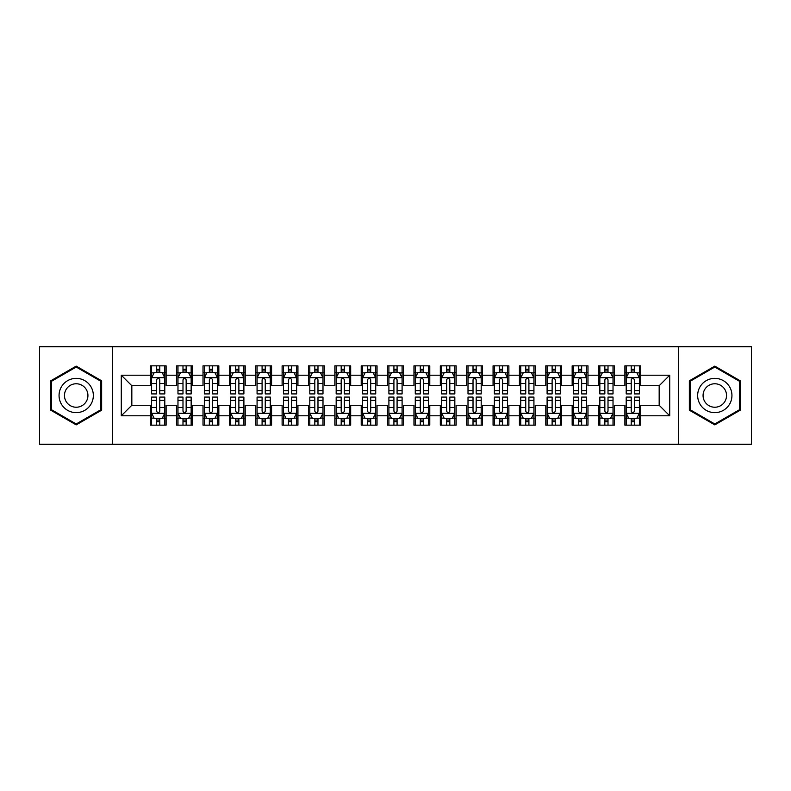 <?xml version="1.0" encoding="UTF-8"?>
<svg xmlns="http://www.w3.org/2000/svg" width="791" height="791" viewBox="0 0 791 791"><rect width="100%" height="100%" fill="white"/><g stroke="black" fill="none" stroke-linecap="round" stroke-linejoin="round"><path stroke-width="1.19" d="M678.411 444.275L751.45 444.275L751.45 346.725L678.411 346.725L678.411 444.275L112.589 444.275L112.589 346.725L39.55 346.725L39.55 444.275L112.589 444.275M678.411 346.725L112.589 346.725M121.29 415.799L121.29 375.201L150.29 375.201L150.29 385.741L131.83 385.741L131.83 405.259L121.29 415.799L150.29 415.799L150.29 425.163L166.11 425.163L166.11 415.799L176.66 415.799L176.66 425.163L192.48 425.163L192.48 415.799L203.02 415.799L203.02 425.163L218.84 425.163L218.84 415.799L229.39 415.799L229.39 425.163L245.21 425.163L245.21 415.799L255.76 415.799L255.76 425.163L271.58 425.163L271.58 415.799L282.12 415.799L282.12 425.163L297.94 425.163L297.94 415.799L308.49 415.799L308.49 425.163L324.31 425.163L324.31 415.799L334.86 415.799L334.86 425.163L350.68 425.163L350.68 415.799L361.22 415.799L361.22 425.163L377.04 425.163L377.04 415.799L387.59 415.799L387.59 425.163L403.41 425.163L403.41 415.799L413.96 415.799L413.96 425.163L429.78 425.163L429.78 415.799L440.32 415.799L440.32 425.163L456.14 425.163L456.14 415.799L466.69 415.799L466.69 425.163L482.51 425.163L482.51 415.799L493.06 415.799L493.06 425.163L508.88 425.163L508.88 415.799L519.42 415.799L519.42 425.163L535.24 425.163L535.24 415.799L545.79 415.799L545.79 425.163L561.61 425.163L561.61 415.799L572.16 415.799L572.16 425.163L587.98 425.163L587.98 415.799L598.52 415.799L598.52 425.163L614.34 425.163L614.34 415.799L624.89 415.799L624.89 425.163L640.71 425.163L640.71 405.259L659.17 405.259L659.17 385.741L640.71 385.741L640.71 375.201L669.71 375.201L669.71 415.799L640.71 415.799M640.71 375.201L640.71 365.838L624.89 365.838L624.89 375.201L614.34 375.201L614.34 365.838L598.52 365.838L598.52 375.201L587.98 375.201L587.98 365.838L572.16 365.838L572.16 375.201L561.61 375.201L561.61 365.838L545.79 365.838L545.79 375.201L535.24 375.201L535.24 365.838L519.42 365.838L519.42 375.201L508.88 375.201L508.88 365.838L493.06 365.838L493.06 375.201L482.51 375.201L482.51 365.838L466.69 365.838L466.69 375.201L456.14 375.201L456.14 365.838L440.32 365.838L440.32 375.201L429.78 375.201L429.78 365.838L413.96 365.838L413.96 375.201L403.41 375.201L403.41 365.838L387.59 365.838L387.59 375.201L377.04 375.201L377.04 365.838L361.22 365.838L361.22 375.201L350.68 375.201L350.68 365.838L334.86 365.838L334.86 375.201L324.31 375.201L324.31 365.838L308.49 365.838L308.49 375.201L297.94 375.201L297.94 365.838L282.12 365.838L282.12 375.201L271.58 375.201L271.58 365.838L255.76 365.838L255.76 375.201L245.21 375.201L245.21 365.838L229.39 365.838L229.39 375.201L218.84 375.201L218.84 365.838L203.02 365.838L203.02 375.201L192.48 375.201L192.48 365.838L176.66 365.838L176.66 375.201L166.11 375.201L166.11 365.838L150.29 365.838L150.29 375.201M614.34 415.799L614.34 405.259L624.89 405.259L624.89 415.799M669.71 375.201L659.17 385.741M587.98 415.799L587.98 405.259L598.52 405.259L598.52 415.799M624.89 375.201L624.89 385.741L614.34 385.741L614.34 375.201M561.61 415.799L561.61 405.259L572.16 405.259L572.16 415.799M598.52 375.201L598.52 385.741L587.98 385.741L587.98 375.201M535.24 415.799L535.24 405.259L545.79 405.259L545.79 415.799M572.16 375.201L572.16 385.741L561.61 385.741L561.61 375.201M508.88 415.799L508.88 405.259L519.42 405.259L519.42 415.799M545.79 375.201L545.79 385.741L535.24 385.741L535.24 375.201M482.51 415.799L482.51 405.259L493.06 405.259L493.06 415.799M519.42 375.201L519.42 385.741L508.88 385.741L508.88 375.201M456.14 415.799L456.14 405.259L466.69 405.259L466.69 415.799M493.06 375.201L493.06 385.741L482.51 385.741L482.51 375.201M429.78 415.799L429.78 405.259L440.32 405.259L440.32 415.799M466.69 375.201L466.69 385.741L456.14 385.741L456.14 375.201M403.41 415.799L403.41 405.259L413.96 405.259L413.96 415.799M440.32 375.201L440.32 385.741L429.78 385.741L429.78 375.201M377.04 415.799L377.04 405.259L387.59 405.259L387.59 415.799M413.96 375.201L413.96 385.741L403.41 385.741L403.41 375.201M350.68 415.799L350.68 405.259L361.22 405.259L361.22 415.799M387.59 375.201L387.59 385.741L377.04 385.741L377.04 375.201M324.31 415.799L324.31 405.259L334.86 405.259L334.86 415.799M361.22 375.201L361.22 385.741L350.68 385.741L350.68 375.201M297.94 415.799L297.94 405.259L308.49 405.259L308.49 415.799M334.86 375.201L334.86 385.741L324.31 385.741L324.31 375.201M271.58 415.799L271.58 405.259L282.12 405.259L282.12 415.799M308.49 375.201L308.49 385.741L297.94 385.741L297.94 375.201M245.21 415.799L245.21 405.259L255.76 405.259L255.76 415.799M282.12 375.201L282.12 385.741L271.58 385.741L271.58 375.201M218.84 415.799L218.84 405.259L229.39 405.259L229.39 415.799M255.76 375.201L255.76 385.741L245.21 385.741L245.21 375.201M192.48 415.799L192.48 405.259L203.02 405.259L203.02 415.799M229.39 375.201L229.39 385.741L218.84 385.741L218.84 375.201M166.11 415.799L166.11 405.259L176.66 405.259L176.66 415.799M203.02 375.201L203.02 385.741L192.48 385.741L192.48 375.201M131.83 405.259L150.29 405.259L150.29 415.799M176.66 375.201L176.66 385.741L166.11 385.741L166.11 375.201M624.89 372.432L626.205 372.432M639.395 372.432L640.71 372.432M598.52 372.432L599.845 372.432M613.025 372.432L614.34 372.432M572.16 372.432L573.475 372.432M586.655 372.432L587.98 372.432M545.79 372.432L547.105 372.432M560.295 372.432L561.61 372.432M519.42 372.432L520.745 372.432M533.925 372.432L535.24 372.432M493.06 372.432L494.375 372.432M507.555 372.432L508.88 372.432M466.69 372.432L468.005 372.432M481.195 372.432L482.51 372.432M440.32 372.432L441.645 372.432M454.825 372.432L456.14 372.432M413.96 372.432L415.275 372.432M428.455 372.432L429.78 372.432M387.59 372.432L388.905 372.432M402.095 372.432L403.41 372.432M361.22 372.432L362.545 372.432M375.725 372.432L377.04 372.432M334.86 372.432L336.175 372.432M349.355 372.432L350.68 372.432M308.49 372.432L309.805 372.432M322.995 372.432L324.31 372.432M282.12 372.432L283.445 372.432M296.625 372.432L297.94 372.432M255.76 372.432L257.075 372.432M270.255 372.432L271.58 372.432M229.39 372.432L230.705 372.432M243.895 372.432L245.21 372.432M203.02 372.432L204.345 372.432M217.525 372.432L218.84 372.432M176.66 372.432L177.975 372.432M191.155 372.432L192.48 372.432M150.29 372.432L151.605 372.432M164.795 372.432L166.11 372.432M150.29 418.568L151.605 418.568M164.795 418.568L166.11 418.568M176.66 418.568L177.975 418.568M191.155 418.568L192.48 418.568M203.02 418.568L204.345 418.568M217.525 418.568L218.84 418.568M229.39 418.568L230.705 418.568M243.895 418.568L245.21 418.568M255.76 418.568L257.075 418.568M270.255 418.568L271.58 418.568M282.12 418.568L283.445 418.568M296.625 418.568L297.94 418.568M308.49 418.568L309.805 418.568M322.995 418.568L324.31 418.568M334.86 418.568L336.175 418.568M349.355 418.568L350.68 418.568M361.22 418.568L362.545 418.568M375.725 418.568L377.04 418.568M387.59 418.568L388.905 418.568M402.095 418.568L403.41 418.568M413.96 418.568L415.275 418.568M428.455 418.568L429.78 418.568M440.32 418.568L441.645 418.568M454.825 418.568L456.14 418.568M466.69 418.568L468.005 418.568M481.195 418.568L482.51 418.568M493.06 418.568L494.375 418.568M507.555 418.568L508.88 418.568M519.42 418.568L520.745 418.568M533.925 418.568L535.24 418.568M545.79 418.568L547.105 418.568M560.295 418.568L561.61 418.568M572.16 418.568L573.475 418.568M586.655 418.568L587.98 418.568M598.52 418.568L599.845 418.568M613.025 418.568L614.34 418.568M624.89 418.568L626.205 418.568M639.395 418.568L640.71 418.568M121.29 375.201L131.83 385.741M659.17 405.259L669.71 415.799M101.644 380.807L76.203 366.124L50.753 380.807L50.753 410.193L76.203 424.876L101.644 410.193L101.644 380.807M689.357 380.807L689.357 410.193L714.797 424.876L740.247 410.193L740.247 380.807L714.797 366.124L689.357 380.807M159.782 369.268L156.618 369.268M164.795 390.616L159.782 390.616L159.782 393.918L164.795 393.918L164.795 377.831L162.155 372.561L154.245 372.561L151.605 377.831L151.605 393.918L156.618 393.918L156.618 390.616L151.605 390.616M151.605 377.831L151.605 365.838M164.795 377.831L164.795 365.838M156.618 372.561L156.618 365.838M159.782 365.838L159.782 372.561M159.782 390.616L159.782 379.809C158.724 377.782 157.676 377.782 156.618 379.809L156.618 390.616M159.782 372.432L156.618 372.432M156.618 421.732L159.782 421.732M151.605 400.384L156.618 400.384L156.618 397.082L151.605 397.082L151.605 413.169L154.245 418.439L162.155 418.439L164.795 413.169L164.795 397.082L159.782 397.082L159.782 400.384L164.795 400.384M164.795 413.169L164.795 425.163M151.605 413.169L151.605 425.163M159.782 418.439L159.782 425.163M156.618 425.163L156.618 418.439M156.618 400.384L156.618 411.191C157.676 413.218 158.724 413.218 159.782 411.191L159.782 400.384M156.618 418.568L159.782 418.568M186.152 369.268L182.988 369.268M191.155 390.616L186.152 390.616L186.152 393.918L191.155 393.918L191.155 377.831L188.525 372.561L180.615 372.561L177.975 377.831L177.975 393.918L182.988 393.918L182.988 390.616L177.975 390.616M177.975 377.831L177.975 365.838M191.155 377.831L191.155 365.838M182.988 372.561L182.988 365.838M186.152 365.838L186.152 372.561M186.152 390.616L186.152 379.809C185.094 377.782 184.036 377.782 182.988 379.809L182.988 390.616M186.152 372.432L182.988 372.432M212.512 369.268L209.348 369.268M217.525 390.616L212.512 390.616L212.512 393.918L217.525 393.918L217.525 377.831L214.885 372.561L206.975 372.561L204.345 377.831L204.345 393.918L209.348 393.918L209.348 390.616L204.345 390.616M204.345 377.831L204.345 365.838M217.525 377.831L217.525 365.838M209.348 372.561L209.348 365.838M212.512 365.838L212.512 372.561M212.512 390.616L212.512 379.809C211.464 377.782 210.406 377.782 209.348 379.809L209.348 390.616M212.512 372.432L209.348 372.432M182.988 421.732L186.152 421.732M177.975 400.384L182.988 400.384L182.988 397.082L177.975 397.082L177.975 413.169L180.615 418.439L188.525 418.439L191.155 413.169L191.155 397.082L186.152 397.082L186.152 400.384L191.155 400.384M191.155 413.169L191.155 425.163M177.975 413.169L177.975 425.163M186.152 418.439L186.152 425.163M182.988 425.163L182.988 418.439M182.988 400.384L182.988 411.191C184.036 413.218 185.094 413.218 186.152 411.191L186.152 400.384M182.988 418.568L186.152 418.568M209.348 421.732L212.512 421.732M204.345 400.384L209.348 400.384L209.348 397.082L204.345 397.082L204.345 413.169L206.975 418.439L214.885 418.439L217.525 413.169L217.525 397.082L212.512 397.082L212.512 400.384L217.525 400.384M217.525 413.169L217.525 425.163M204.345 413.169L204.345 425.163M212.512 418.439L212.512 425.163M209.348 425.163L209.348 418.439M209.348 400.384L209.348 411.191C210.406 413.218 211.464 413.218 212.512 411.191L212.512 400.384M209.348 418.568L212.512 418.568M91.044 386.928A17.135 17.135 0 0 0 67.631 380.659A17.135 17.135 0 0 0 61.362 404.072A17.135 17.135 0 0 0 84.766 410.341A17.135 17.135 0 0 0 91.044 386.928M86.357 389.637A11.736 11.736 0 0 0 70.33 385.336A11.736 11.736 0 0 0 66.039 401.363A11.736 11.736 0 0 0 82.066 405.664A11.736 11.736 0 0 0 86.357 389.637M76.203 423.966L51.544 409.738L51.544 381.262L76.203 367.034L100.853 381.262L100.853 409.738L76.203 423.966M729.638 386.928A17.135 17.135 0 0 0 706.234 380.659A17.135 17.135 0 0 0 699.956 404.072A17.135 17.135 0 0 0 723.37 410.341A17.135 17.135 0 0 0 729.638 386.928M724.961 389.637A11.736 11.736 0 0 0 708.934 385.336A11.736 11.736 0 0 0 704.643 401.363A11.736 11.736 0 0 0 720.67 405.664A11.736 11.736 0 0 0 724.961 389.637M714.797 423.966L690.148 409.738L690.148 381.262L714.797 367.034L739.456 381.262L739.456 409.738L714.797 423.966M238.882 369.268L235.718 369.268M243.895 390.616L238.882 390.616L238.882 393.918L243.895 393.918L243.895 377.831L241.255 372.561L233.345 372.561L230.705 377.831L230.705 393.918L235.718 393.918L235.718 390.616L230.705 390.616M230.705 377.831L230.705 365.838M243.895 377.831L243.895 365.838M235.718 372.561L235.718 365.838M238.882 365.838L238.882 372.561M238.882 390.616L238.882 379.809C237.824 377.782 236.776 377.782 235.718 379.809L235.718 390.616M238.882 372.432L235.718 372.432M265.252 369.268L262.088 369.268M270.255 390.616L265.252 390.616L265.252 393.918L270.255 393.918L270.255 377.831L267.625 372.561L259.715 372.561L257.075 377.831L257.075 393.918L262.088 393.918L262.088 390.616L257.075 390.616M257.075 377.831L257.075 365.838M270.255 377.831L270.255 365.838M262.088 372.561L262.088 365.838M265.252 365.838L265.252 372.561M265.252 390.616L265.252 379.809C264.194 377.782 263.136 377.782 262.088 379.809L262.088 390.616M265.252 372.432L262.088 372.432M235.718 421.732L238.882 421.732M230.705 400.384L235.718 400.384L235.718 397.082L230.705 397.082L230.705 413.169L233.345 418.439L241.255 418.439L243.895 413.169L243.895 397.082L238.882 397.082L238.882 400.384L243.895 400.384M243.895 413.169L243.895 425.163M230.705 413.169L230.705 425.163M238.882 418.439L238.882 425.163M235.718 425.163L235.718 418.439M235.718 400.384L235.718 411.191C236.776 413.218 237.824 413.218 238.882 411.191L238.882 400.384M235.718 418.568L238.882 418.568M262.088 421.732L265.252 421.732M257.075 400.384L262.088 400.384L262.088 397.082L257.075 397.082L257.075 413.169L259.715 418.439L267.625 418.439L270.255 413.169L270.255 397.082L265.252 397.082L265.252 400.384L270.255 400.384M270.255 413.169L270.255 425.163M257.075 413.169L257.075 425.163M265.252 418.439L265.252 425.163M262.088 425.163L262.088 418.439M262.088 400.384L262.088 411.191C263.136 413.218 264.194 413.218 265.252 411.191L265.252 400.384M262.088 418.568L265.252 418.568M291.612 369.268L288.448 369.268M296.625 390.616L291.612 390.616L291.612 393.918L296.625 393.918L296.625 377.831L293.985 372.561L286.075 372.561L283.445 377.831L283.445 393.918L288.448 393.918L288.448 390.616L283.445 390.616M283.445 377.831L283.445 365.838M296.625 377.831L296.625 365.838M288.448 372.561L288.448 365.838M291.612 365.838L291.612 372.561M291.612 390.616L291.612 379.809C290.564 377.782 289.506 377.782 288.448 379.809L288.448 390.616M291.612 372.432L288.448 372.432M288.448 421.732L291.612 421.732M283.445 400.384L288.448 400.384L288.448 397.082L283.445 397.082L283.445 413.169L286.075 418.439L293.985 418.439L296.625 413.169L296.625 397.082L291.612 397.082L291.612 400.384L296.625 400.384M296.625 413.169L296.625 425.163M283.445 413.169L283.445 425.163M291.612 418.439L291.612 425.163M288.448 425.163L288.448 418.439M288.448 400.384L288.448 411.191C289.506 413.218 290.564 413.218 291.612 411.191L291.612 400.384M288.448 418.568L291.612 418.568M317.982 369.268L314.818 369.268M322.995 390.616L317.982 390.616L317.982 393.918L322.995 393.918L322.995 377.831L320.355 372.561L312.445 372.561L309.805 377.831L309.805 393.918L314.818 393.918L314.818 390.616L309.805 390.616M309.805 377.831L309.805 365.838M322.995 377.831L322.995 365.838M314.818 372.561L314.818 365.838M317.982 365.838L317.982 372.561M317.982 390.616L317.982 379.809C316.924 377.782 315.876 377.782 314.818 379.809L314.818 390.616M317.982 372.432L314.818 372.432M314.818 421.732L317.982 421.732M309.805 400.384L314.818 400.384L314.818 397.082L309.805 397.082L309.805 413.169L312.445 418.439L320.355 418.439L322.995 413.169L322.995 397.082L317.982 397.082L317.982 400.384L322.995 400.384M322.995 413.169L322.995 425.163M309.805 413.169L309.805 425.163M317.982 418.439L317.982 425.163M314.818 425.163L314.818 418.439M314.818 400.384L314.818 411.191C315.876 413.218 316.924 413.218 317.982 411.191L317.982 400.384M314.818 418.568L317.982 418.568M344.352 369.268L341.188 369.268M349.355 390.616L344.352 390.616L344.352 393.918L349.355 393.918L349.355 377.831L346.725 372.561L338.815 372.561L336.175 377.831L336.175 393.918L341.188 393.918L341.188 390.616L336.175 390.616M336.175 377.831L336.175 365.838M349.355 377.831L349.355 365.838M341.188 372.561L341.188 365.838M344.352 365.838L344.352 372.561M344.352 390.616L344.352 379.809C343.294 377.782 342.236 377.782 341.188 379.809L341.188 390.616M344.352 372.432L341.188 372.432M370.712 369.268L367.548 369.268M375.725 390.616L370.712 390.616L370.712 393.918L375.725 393.918L375.725 377.831L373.085 372.561L365.175 372.561L362.545 377.831L362.545 393.918L367.548 393.918L367.548 390.616L362.545 390.616M362.545 377.831L362.545 365.838M375.725 377.831L375.725 365.838M367.548 372.561L367.548 365.838M370.712 365.838L370.712 372.561M370.712 390.616L370.712 379.809C369.664 377.782 368.606 377.782 367.548 379.809L367.548 390.616M370.712 372.432L367.548 372.432M397.082 369.268L393.918 369.268M402.095 390.616L397.082 390.616L397.082 393.918L402.095 393.918L402.095 377.831L399.455 372.561L391.545 372.561L388.905 377.831L388.905 393.918L393.918 393.918L393.918 390.616L388.905 390.616M388.905 377.831L388.905 365.838M402.095 377.831L402.095 365.838M393.918 372.561L393.918 365.838M397.082 365.838L397.082 372.561M397.082 390.616L397.082 379.809C396.024 377.782 394.976 377.782 393.918 379.809L393.918 390.616M397.082 372.432L393.918 372.432M423.452 369.268L420.288 369.268M428.455 390.616L423.452 390.616L423.452 393.918L428.455 393.918L428.455 377.831L425.825 372.561L417.915 372.561L415.275 377.831L415.275 393.918L420.288 393.918L420.288 390.616L415.275 390.616M415.275 377.831L415.275 365.838M428.455 377.831L428.455 365.838M420.288 372.561L420.288 365.838M423.452 365.838L423.452 372.561M423.452 390.616L423.452 379.809C422.394 377.782 421.336 377.782 420.288 379.809L420.288 390.616M423.452 372.432L420.288 372.432M449.812 369.268L446.648 369.268M454.825 390.616L449.812 390.616L449.812 393.918L454.825 393.918L454.825 377.831L452.185 372.561L444.275 372.561L441.645 377.831L441.645 393.918L446.648 393.918L446.648 390.616L441.645 390.616M441.645 377.831L441.645 365.838M454.825 377.831L454.825 365.838M446.648 372.561L446.648 365.838M449.812 365.838L449.812 372.561M449.812 390.616L449.812 379.809C448.764 377.782 447.706 377.782 446.648 379.809L446.648 390.616M449.812 372.432L446.648 372.432M476.182 369.268L473.018 369.268M481.195 390.616L476.182 390.616L476.182 393.918L481.195 393.918L481.195 377.831L478.555 372.561L470.645 372.561L468.005 377.831L468.005 393.918L473.018 393.918L473.018 390.616L468.005 390.616M468.005 377.831L468.005 365.838M481.195 377.831L481.195 365.838M473.018 372.561L473.018 365.838M476.182 365.838L476.182 372.561M476.182 390.616L476.182 379.809C475.124 377.782 474.076 377.782 473.018 379.809L473.018 390.616M476.182 372.432L473.018 372.432M502.552 369.268L499.388 369.268M507.555 390.616L502.552 390.616L502.552 393.918L507.555 393.918L507.555 377.831L504.925 372.561L497.015 372.561L494.375 377.831L494.375 393.918L499.388 393.918L499.388 390.616L494.375 390.616M494.375 377.831L494.375 365.838M507.555 377.831L507.555 365.838M499.388 372.561L499.388 365.838M502.552 365.838L502.552 372.561M502.552 390.616L502.552 379.809C501.494 377.782 500.436 377.782 499.388 379.809L499.388 390.616M502.552 372.432L499.388 372.432M341.188 421.732L344.352 421.732M336.175 400.384L341.188 400.384L341.188 397.082L336.175 397.082L336.175 413.169L338.815 418.439L346.725 418.439L349.355 413.169L349.355 397.082L344.352 397.082L344.352 400.384L349.355 400.384M349.355 413.169L349.355 425.163M336.175 413.169L336.175 425.163M344.352 418.439L344.352 425.163M341.188 425.163L341.188 418.439M341.188 400.384L341.188 411.191C342.236 413.218 343.294 413.218 344.352 411.191L344.352 400.384M341.188 418.568L344.352 418.568M367.548 421.732L370.712 421.732M362.545 400.384L367.548 400.384L367.548 397.082L362.545 397.082L362.545 413.169L365.175 418.439L373.085 418.439L375.725 413.169L375.725 397.082L370.712 397.082L370.712 400.384L375.725 400.384M375.725 413.169L375.725 425.163M362.545 413.169L362.545 425.163M370.712 418.439L370.712 425.163M367.548 425.163L367.548 418.439M367.548 400.384L367.548 411.191C368.606 413.218 369.664 413.218 370.712 411.191L370.712 400.384M367.548 418.568L370.712 418.568M393.918 421.732L397.082 421.732M388.905 400.384L393.918 400.384L393.918 397.082L388.905 397.082L388.905 413.169L391.545 418.439L399.455 418.439L402.095 413.169L402.095 397.082L397.082 397.082L397.082 400.384L402.095 400.384M402.095 413.169L402.095 425.163M388.905 413.169L388.905 425.163M397.082 418.439L397.082 425.163M393.918 425.163L393.918 418.439M393.918 400.384L393.918 411.191C394.976 413.218 396.024 413.218 397.082 411.191L397.082 400.384M393.918 418.568L397.082 418.568M420.288 421.732L423.452 421.732M415.275 400.384L420.288 400.384L420.288 397.082L415.275 397.082L415.275 413.169L417.915 418.439L425.825 418.439L428.455 413.169L428.455 397.082L423.452 397.082L423.452 400.384L428.455 400.384M428.455 413.169L428.455 425.163M415.275 413.169L415.275 425.163M423.452 418.439L423.452 425.163M420.288 425.163L420.288 418.439M420.288 400.384L420.288 411.191C421.336 413.218 422.394 413.218 423.452 411.191L423.452 400.384M420.288 418.568L423.452 418.568M446.648 421.732L449.812 421.732M441.645 400.384L446.648 400.384L446.648 397.082L441.645 397.082L441.645 413.169L444.275 418.439L452.185 418.439L454.825 413.169L454.825 397.082L449.812 397.082L449.812 400.384L454.825 400.384M454.825 413.169L454.825 425.163M441.645 413.169L441.645 425.163M449.812 418.439L449.812 425.163M446.648 425.163L446.648 418.439M446.648 400.384L446.648 411.191C447.706 413.218 448.764 413.218 449.812 411.191L449.812 400.384M446.648 418.568L449.812 418.568M473.018 421.732L476.182 421.732M468.005 400.384L473.018 400.384L473.018 397.082L468.005 397.082L468.005 413.169L470.645 418.439L478.555 418.439L481.195 413.169L481.195 397.082L476.182 397.082L476.182 400.384L481.195 400.384M481.195 413.169L481.195 425.163M468.005 413.169L468.005 425.163M476.182 418.439L476.182 425.163M473.018 425.163L473.018 418.439M473.018 400.384L473.018 411.191C474.076 413.218 475.124 413.218 476.182 411.191L476.182 400.384M473.018 418.568L476.182 418.568M499.388 421.732L502.552 421.732M494.375 400.384L499.388 400.384L499.388 397.082L494.375 397.082L494.375 413.169L497.015 418.439L504.925 418.439L507.555 413.169L507.555 397.082L502.552 397.082L502.552 400.384L507.555 400.384M507.555 413.169L507.555 425.163M494.375 413.169L494.375 425.163M502.552 418.439L502.552 425.163M499.388 425.163L499.388 418.439M499.388 400.384L499.388 411.191C500.436 413.218 501.494 413.218 502.552 411.191L502.552 400.384M499.388 418.568L502.552 418.568M528.912 369.268L525.748 369.268M533.925 390.616L528.912 390.616L528.912 393.918L533.925 393.918L533.925 377.831L531.285 372.561L523.375 372.561L520.745 377.831L520.745 393.918L525.748 393.918L525.748 390.616L520.745 390.616M520.745 377.831L520.745 365.838M533.925 377.831L533.925 365.838M525.748 372.561L525.748 365.838M528.912 365.838L528.912 372.561M528.912 390.616L528.912 379.809C527.864 377.782 526.806 377.782 525.748 379.809L525.748 390.616M528.912 372.432L525.748 372.432M525.748 421.732L528.912 421.732M520.745 400.384L525.748 400.384L525.748 397.082L520.745 397.082L520.745 413.169L523.375 418.439L531.285 418.439L533.925 413.169L533.925 397.082L528.912 397.082L528.912 400.384L533.925 400.384M533.925 413.169L533.925 425.163M520.745 413.169L520.745 425.163M528.912 418.439L528.912 425.163M525.748 425.163L525.748 418.439M525.748 400.384L525.748 411.191C526.806 413.218 527.864 413.218 528.912 411.191L528.912 400.384M525.748 418.568L528.912 418.568M555.282 369.268L552.118 369.268M560.295 390.616L555.282 390.616L555.282 393.918L560.295 393.918L560.295 377.831L557.655 372.561L549.745 372.561L547.105 377.831L547.105 393.918L552.118 393.918L552.118 390.616L547.105 390.616M547.105 377.831L547.105 365.838M560.295 377.831L560.295 365.838M552.118 372.561L552.118 365.838M555.282 365.838L555.282 372.561M555.282 390.616L555.282 379.809C554.224 377.782 553.176 377.782 552.118 379.809L552.118 390.616M555.282 372.432L552.118 372.432M552.118 421.732L555.282 421.732M547.105 400.384L552.118 400.384L552.118 397.082L547.105 397.082L547.105 413.169L549.745 418.439L557.655 418.439L560.295 413.169L560.295 397.082L555.282 397.082L555.282 400.384L560.295 400.384M560.295 413.169L560.295 425.163M547.105 413.169L547.105 425.163M555.282 418.439L555.282 425.163M552.118 425.163L552.118 418.439M552.118 400.384L552.118 411.191C553.176 413.218 554.224 413.218 555.282 411.191L555.282 400.384M552.118 418.568L555.282 418.568M581.652 369.268L578.488 369.268M586.655 390.616L581.652 390.616L581.652 393.918L586.655 393.918L586.655 377.831L584.025 372.561L576.115 372.561L573.475 377.831L573.475 393.918L578.488 393.918L578.488 390.616L573.475 390.616M573.475 377.831L573.475 365.838M586.655 377.831L586.655 365.838M578.488 372.561L578.488 365.838M581.652 365.838L581.652 372.561M581.652 390.616L581.652 379.809C580.594 377.782 579.536 377.782 578.488 379.809L578.488 390.616M581.652 372.432L578.488 372.432M578.488 421.732L581.652 421.732M573.475 400.384L578.488 400.384L578.488 397.082L573.475 397.082L573.475 413.169L576.115 418.439L584.025 418.439L586.655 413.169L586.655 397.082L581.652 397.082L581.652 400.384L586.655 400.384M586.655 413.169L586.655 425.163M573.475 413.169L573.475 425.163M581.652 418.439L581.652 425.163M578.488 425.163L578.488 418.439M578.488 400.384L578.488 411.191C579.536 413.218 580.594 413.218 581.652 411.191L581.652 400.384M578.488 418.568L581.652 418.568M608.012 369.268L604.848 369.268M613.025 390.616L608.012 390.616L608.012 393.918L613.025 393.918L613.025 377.831L610.385 372.561L602.475 372.561L599.845 377.831L599.845 393.918L604.848 393.918L604.848 390.616L599.845 390.616M599.845 377.831L599.845 365.838M613.025 377.831L613.025 365.838M604.848 372.561L604.848 365.838M608.012 365.838L608.012 372.561M608.012 390.616L608.012 379.809C606.964 377.782 605.906 377.782 604.848 379.809L604.848 390.616M608.012 372.432L604.848 372.432M604.848 421.732L608.012 421.732M599.845 400.384L604.848 400.384L604.848 397.082L599.845 397.082L599.845 413.169L602.475 418.439L610.385 418.439L613.025 413.169L613.025 397.082L608.012 397.082L608.012 400.384L613.025 400.384M613.025 413.169L613.025 425.163M599.845 413.169L599.845 425.163M608.012 418.439L608.012 425.163M604.848 425.163L604.848 418.439M604.848 400.384L604.848 411.191C605.906 413.218 606.964 413.218 608.012 411.191L608.012 400.384M604.848 418.568L608.012 418.568M634.382 369.268L631.218 369.268M639.395 390.616L634.382 390.616L634.382 393.918L639.395 393.918L639.395 377.831L636.755 372.561L628.845 372.561L626.205 377.831L626.205 393.918L631.218 393.918L631.218 390.616L626.205 390.616M626.205 377.831L626.205 365.838M639.395 377.831L639.395 365.838M631.218 372.561L631.218 365.838M634.382 365.838L634.382 372.561M634.382 390.616L634.382 379.809C633.324 377.782 632.276 377.782 631.218 379.809L631.218 390.616M634.382 372.432L631.218 372.432M631.218 421.732L634.382 421.732M626.205 400.384L631.218 400.384L631.218 397.082L626.205 397.082L626.205 413.169L628.845 418.439L636.755 418.439L639.395 413.169L639.395 397.082L634.382 397.082L634.382 400.384L639.395 400.384M639.395 413.169L639.395 425.163M626.205 413.169L626.205 425.163M634.382 418.439L634.382 425.163M631.218 425.163L631.218 418.439M631.218 400.384L631.218 411.191C632.276 413.218 633.324 413.218 634.382 411.191L634.382 400.384M631.218 418.568L634.382 418.568M164.726 377.702L151.674 377.702M151.605 372.877L154.087 372.877M162.313 372.877L164.795 372.877M156.618 383.546L151.605 383.546M164.795 383.546L159.782 383.546M159.782 370.939L156.618 370.939M151.674 413.298L164.726 413.298M164.795 418.123L162.313 418.123M154.087 418.123L151.605 418.123M159.782 407.454L164.795 407.454M151.605 407.454L156.618 407.454M156.618 420.061L159.782 420.061M191.096 377.702L178.044 377.702M177.975 372.877L180.457 372.877M188.683 372.877L191.155 372.877M182.988 383.546L177.975 383.546M191.155 383.546L186.152 383.546M186.152 370.939L182.988 370.939M217.456 377.702L204.404 377.702M204.345 372.877L206.817 372.877M215.043 372.877L217.525 372.877M209.348 383.546L204.345 383.546M217.525 383.546L212.512 383.546M212.512 370.939L209.348 370.939M178.044 413.298L191.096 413.298M191.155 418.123L188.683 418.123M180.457 418.123L177.975 418.123M186.152 407.454L191.155 407.454M177.975 407.454L182.988 407.454M182.988 420.061L186.152 420.061M204.404 413.298L217.456 413.298M217.525 418.123L215.043 418.123M206.817 418.123L204.345 418.123M212.512 407.454L217.525 407.454M204.345 407.454L209.348 407.454M209.348 420.061L212.512 420.061M243.826 377.702L230.774 377.702M230.705 372.877L233.187 372.877M241.413 372.877L243.895 372.877M235.718 383.546L230.705 383.546M243.895 383.546L238.882 383.546M238.882 370.939L235.718 370.939M270.196 377.702L257.144 377.702M257.075 372.877L259.557 372.877M267.783 372.877L270.255 372.877M262.088 383.546L257.075 383.546M270.255 383.546L265.252 383.546M265.252 370.939L262.088 370.939M230.774 413.298L243.826 413.298M243.895 418.123L241.413 418.123M233.187 418.123L230.705 418.123M238.882 407.454L243.895 407.454M230.705 407.454L235.718 407.454M235.718 420.061L238.882 420.061M257.144 413.298L270.196 413.298M270.255 418.123L267.783 418.123M259.557 418.123L257.075 418.123M265.252 407.454L270.255 407.454M257.075 407.454L262.088 407.454M262.088 420.061L265.252 420.061M296.556 377.702L283.504 377.702M283.445 372.877L285.917 372.877M294.143 372.877L296.625 372.877M288.448 383.546L283.445 383.546M296.625 383.546L291.612 383.546M291.612 370.939L288.448 370.939M283.504 413.298L296.556 413.298M296.625 418.123L294.143 418.123M285.917 418.123L283.445 418.123M291.612 407.454L296.625 407.454M283.445 407.454L288.448 407.454M288.448 420.061L291.612 420.061M322.926 377.702L309.874 377.702M309.805 372.877L312.287 372.877M320.513 372.877L322.995 372.877M314.818 383.546L309.805 383.546M322.995 383.546L317.982 383.546M317.982 370.939L314.818 370.939M309.874 413.298L322.926 413.298M322.995 418.123L320.513 418.123M312.287 418.123L309.805 418.123M317.982 407.454L322.995 407.454M309.805 407.454L314.818 407.454M314.818 420.061L317.982 420.061M349.296 377.702L336.244 377.702M336.175 372.877L338.657 372.877M346.883 372.877L349.355 372.877M341.188 383.546L336.175 383.546M349.355 383.546L344.352 383.546M344.352 370.939L341.188 370.939M375.656 377.702L362.604 377.702M362.545 372.877L365.017 372.877M373.243 372.877L375.725 372.877M367.548 383.546L362.545 383.546M375.725 383.546L370.712 383.546M370.712 370.939L367.548 370.939M402.026 377.702L388.974 377.702M388.905 372.877L391.387 372.877M399.613 372.877L402.095 372.877M393.918 383.546L388.905 383.546M402.095 383.546L397.082 383.546M397.082 370.939L393.918 370.939M428.396 377.702L415.344 377.702M415.275 372.877L417.757 372.877M425.983 372.877L428.455 372.877M420.288 383.546L415.275 383.546M428.455 383.546L423.452 383.546M423.452 370.939L420.288 370.939M454.756 377.702L441.704 377.702M441.645 372.877L444.117 372.877M452.343 372.877L454.825 372.877M446.648 383.546L441.645 383.546M454.825 383.546L449.812 383.546M449.812 370.939L446.648 370.939M481.126 377.702L468.074 377.702M468.005 372.877L470.487 372.877M478.713 372.877L481.195 372.877M473.018 383.546L468.005 383.546M481.195 383.546L476.182 383.546M476.182 370.939L473.018 370.939M507.496 377.702L494.444 377.702M494.375 372.877L496.857 372.877M505.083 372.877L507.555 372.877M499.388 383.546L494.375 383.546M507.555 383.546L502.552 383.546M502.552 370.939L499.388 370.939M336.244 413.298L349.296 413.298M349.355 418.123L346.883 418.123M338.657 418.123L336.175 418.123M344.352 407.454L349.355 407.454M336.175 407.454L341.188 407.454M341.188 420.061L344.352 420.061M362.604 413.298L375.656 413.298M375.725 418.123L373.243 418.123M365.017 418.123L362.545 418.123M370.712 407.454L375.725 407.454M362.545 407.454L367.548 407.454M367.548 420.061L370.712 420.061M388.974 413.298L402.026 413.298M402.095 418.123L399.613 418.123M391.387 418.123L388.905 418.123M397.082 407.454L402.095 407.454M388.905 407.454L393.918 407.454M393.918 420.061L397.082 420.061M415.344 413.298L428.396 413.298M428.455 418.123L425.983 418.123M417.757 418.123L415.275 418.123M423.452 407.454L428.455 407.454M415.275 407.454L420.288 407.454M420.288 420.061L423.452 420.061M441.704 413.298L454.756 413.298M454.825 418.123L452.343 418.123M444.117 418.123L441.645 418.123M449.812 407.454L454.825 407.454M441.645 407.454L446.648 407.454M446.648 420.061L449.812 420.061M468.074 413.298L481.126 413.298M481.195 418.123L478.713 418.123M470.487 418.123L468.005 418.123M476.182 407.454L481.195 407.454M468.005 407.454L473.018 407.454M473.018 420.061L476.182 420.061M494.444 413.298L507.496 413.298M507.555 418.123L505.083 418.123M496.857 418.123L494.375 418.123M502.552 407.454L507.555 407.454M494.375 407.454L499.388 407.454M499.388 420.061L502.552 420.061M533.856 377.702L520.804 377.702M520.745 372.877L523.217 372.877M531.443 372.877L533.925 372.877M525.748 383.546L520.745 383.546M533.925 383.546L528.912 383.546M528.912 370.939L525.748 370.939M520.804 413.298L533.856 413.298M533.925 418.123L531.443 418.123M523.217 418.123L520.745 418.123M528.912 407.454L533.925 407.454M520.745 407.454L525.748 407.454M525.748 420.061L528.912 420.061M560.226 377.702L547.174 377.702M547.105 372.877L549.587 372.877M557.813 372.877L560.295 372.877M552.118 383.546L547.105 383.546M560.295 383.546L555.282 383.546M555.282 370.939L552.118 370.939M547.174 413.298L560.226 413.298M560.295 418.123L557.813 418.123M549.587 418.123L547.105 418.123M555.282 407.454L560.295 407.454M547.105 407.454L552.118 407.454M552.118 420.061L555.282 420.061M586.596 377.702L573.544 377.702M573.475 372.877L575.957 372.877M584.183 372.877L586.655 372.877M578.488 383.546L573.475 383.546M586.655 383.546L581.652 383.546M581.652 370.939L578.488 370.939M573.544 413.298L586.596 413.298M586.655 418.123L584.183 418.123M575.957 418.123L573.475 418.123M581.652 407.454L586.655 407.454M573.475 407.454L578.488 407.454M578.488 420.061L581.652 420.061M612.956 377.702L599.904 377.702M599.845 372.877L602.317 372.877M610.543 372.877L613.025 372.877M604.848 383.546L599.845 383.546M613.025 383.546L608.012 383.546M608.012 370.939L604.848 370.939M599.904 413.298L612.956 413.298M613.025 418.123L610.543 418.123M602.317 418.123L599.845 418.123M608.012 407.454L613.025 407.454M599.845 407.454L604.848 407.454M604.848 420.061L608.012 420.061M639.326 377.702L626.274 377.702M626.205 372.877L628.687 372.877M636.913 372.877L639.395 372.877M631.218 383.546L626.205 383.546M639.395 383.546L634.382 383.546M634.382 370.939L631.218 370.939M626.274 413.298L639.326 413.298M639.395 418.123L636.913 418.123M628.687 418.123L626.205 418.123M634.382 407.454L639.395 407.454M626.205 407.454L631.218 407.454M631.218 420.061L634.382 420.061"/></g></svg>
